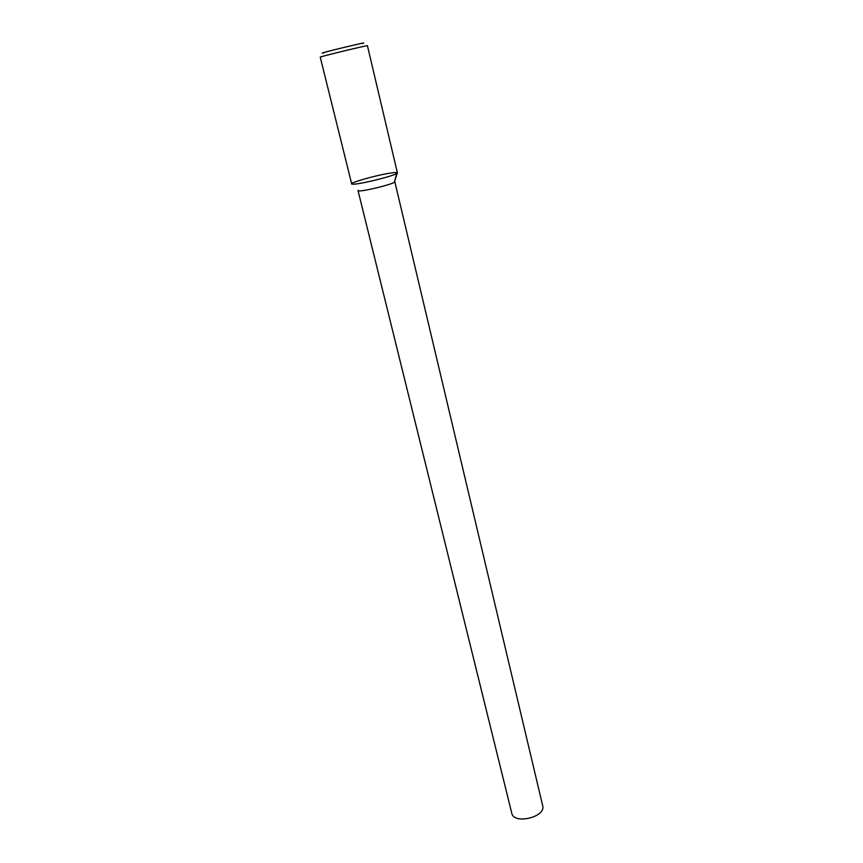 <?xml version="1.0" encoding="UTF-8"?>
<svg xmlns="http://www.w3.org/2000/svg" width="863" height="863" viewBox="0 0 863 863"><rect width="100%" height="100%" fill="white"/><g stroke="black" fill="none" stroke-linecap="round" stroke-linejoin="round"><path stroke-width="1.29" d="M389.957 173.161C374.542 175.502 345.653 183.948 352.525 184.164C357.444 184.919 392.741 176.386 396.775 173.463C398.469 172.298 396.203 172.201 389.957 173.161M358.199 190.313L358.738 190.896C362.794 191.586 391.036 184.758 394.315 182.287L397.39 172.816L367.433 45.728C368.641 44.865 318.771 56.926 320.238 57.141L351.683 183.873L352.525 184.164C357.444 184.919 392.741 176.386 396.775 173.463L394.315 182.287C391.036 184.758 362.794 191.586 358.738 190.896L358.199 190.313M511.759 813.183C513.765 824.909 546.236 817.056 542.676 805.708L394.823 181.726L542.676 805.708C546.236 817.056 513.765 824.909 511.759 813.183L358.037 190.626L511.759 813.183M323.754 52.88C312.179 54.941 373.593 40.086 362.352 43.549"/></g></svg>

